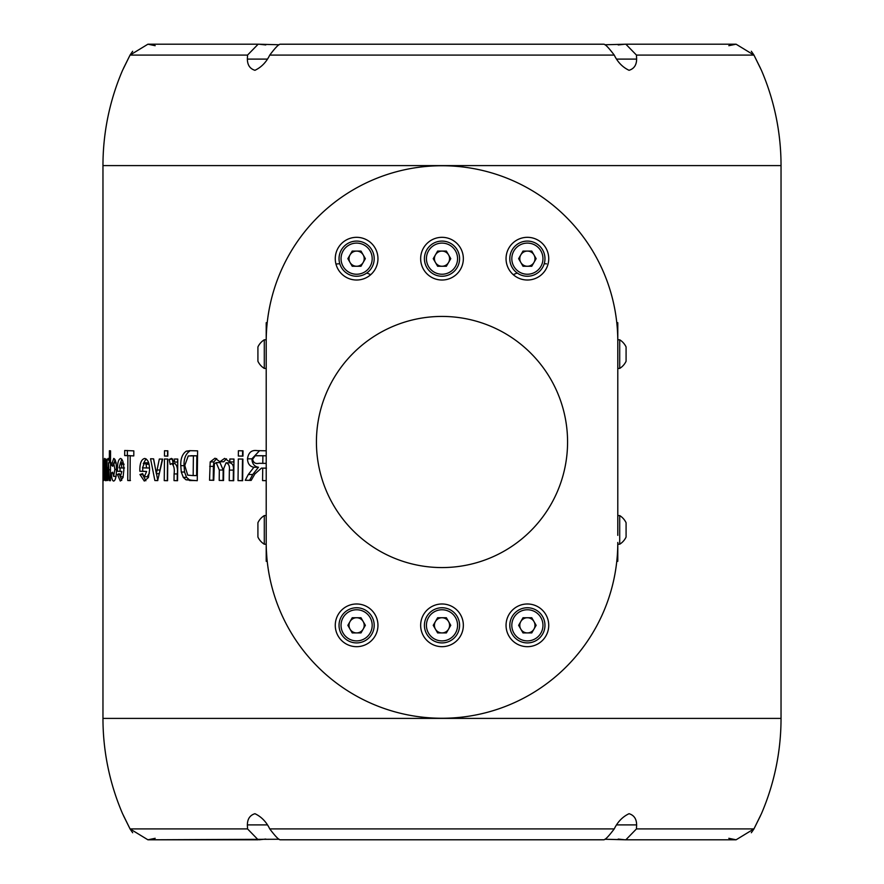 <?xml version="1.0" encoding="UTF-8"?>
<svg xmlns="http://www.w3.org/2000/svg" width="884" height="884" viewBox="0 0 884 884"><rect width="100%" height="100%" fill="white"/><g stroke="black" fill="none" stroke-linecap="round" stroke-linejoin="round"><path stroke-width="1.33" d="M619.706 515.582A16.829 16.829 0 0 1 626.082 522.742L626.082 537.052A16.829 16.829 0 0 1 619.706 544.212L619.706 515.582L617.794 515.582L617.794 483.095M626.082 524.543L626.082 525.306M619.706 339.788L619.706 368.418A16.829 16.829 0 0 0 626.082 361.258L626.082 346.948A16.829 16.829 0 0 0 619.706 339.788L617.794 339.788L617.794 359.633M617.794 535.361L617.794 322.704L616.789 322.704M616.789 561.296L617.794 561.296L617.794 542.456A175.794 175.794 0 0 1 442 718.261A175.794 175.794 0 0 1 266.206 542.456L266.206 561.296L267.211 561.296L267.078 559.959M617.794 455.205L617.794 451.779M617.794 425.856L617.794 422.917M617.794 399.435L617.794 368.418L619.706 368.418M106.898 480.399L107.815 480.487L108.478 462.796L109.296 480.62L110.445 480.708L110.544 450.84L109.395 450.741L109.362 461.724L108.146 458.387C107.24 458.895 106.831 462.001 106.92 467.702L106.898 480.399L107.815 480.399M266.206 450.796L257.332 450.641C251.664 449.757 248.382 452.486 247.498 458.829C247.697 463.702 249.829 466.52 253.896 467.26L248.305 474.52L245.244 480.288L251.167 480.399L254.868 473.968L261.465 468.122L262.725 468.133L262.57 480.609L266.206 480.675M257.332 450.641L256.592 450.63M266.206 339.788L264.294 339.788A16.829 16.829 0 0 0 257.918 346.948L257.918 361.258A16.829 16.829 0 0 0 264.294 368.418L266.206 368.418L266.206 400.905M266.206 428.795L266.206 432.221M266.206 484.565L266.206 515.582L264.294 515.582A16.829 16.829 0 0 0 257.918 522.742L257.918 537.052A16.829 16.829 0 0 0 264.294 544.212L264.294 515.582M243.012 450.84L238.393 450.741L238.337 456.045L242.945 456.133L243.012 450.84M242.901 459.072L238.293 458.984L238.028 480.62L242.636 480.708L242.901 459.072M229.84 458.995L229.796 461.945L224.624 458.398L219.928 461.746L215.022 458.199L210.193 461.912L209.552 480.222L213.751 480.31L214.381 463.791L216.215 462.608L219.32 470.034L219.199 480.421L223.553 480.509L223.685 468.653L226.061 462.807C228.746 463.735 229.851 466.177 229.354 470.111L229.221 480.631L233.708 480.708L233.984 459.072L229.84 458.995M190.082 450.663L186.303 451.149C182.369 453.901 180.524 458.73 180.767 465.658L181.286 472.034L183.286 477.36L186.027 479.813L197.265 480.708L197.585 450.84L189.485 450.663M162.678 459.116L159.319 459.017L156.324 473.669L153.617 458.851L150.567 458.763L154.866 480.531L157.639 480.62L162.678 459.116M167.772 459.072L164.446 458.984L164.247 480.62L167.573 480.708L167.772 459.072M167.85 450.84L164.512 450.741L164.468 456.045L167.805 456.133L167.85 450.84M177.562 480.708L177.772 459.072L174.48 458.995L174.446 462.067L171.485 458.42L169.209 459.448L170.225 464.465L171.85 463.57C173.971 465.636 174.712 469.095 174.082 473.934L174.026 480.62L177.562 480.708M139.959 474.498L144.302 481.062L148.424 477.504L149.562 470.078C149.562 463.26 147.959 459.382 144.744 458.453C141.285 459.26 139.661 463.525 139.849 471.249L146.622 471.47L144.302 476.774L142.6 473.625L139.959 474.498L142.777 474.498M130.213 455.79L133.793 455.923L133.827 450.873L124.699 450.497L124.677 455.547L127.893 455.691L127.749 480.509L130.059 480.609L130.213 455.79L133.804 455.824M117.484 474.498L120.301 481.062L123.053 477.504L123.837 470.078C123.826 463.271 122.754 459.404 120.6 458.453C118.334 459.26 117.274 463.525 117.417 471.249L121.848 471.47L120.301 476.774L119.185 473.625L117.484 474.498L120.114 474.498M112.721 466.277L113.693 462.94L114.865 469.426L113.616 476.388L112.633 472.2L111.34 473.073C111.583 478.277 112.356 480.94 113.66 481.062C115.417 480.609 116.356 476.907 116.456 469.934C116.423 462.94 115.506 459.105 113.727 458.431L111.428 465.172L112.721 466.277M105.34 480.62L106.069 480.708L106.113 459.072L105.428 458.995L105.417 462.166L104.644 458.387L103.969 480.399L104.842 462.796L105.34 480.62L106.069 480.62M155.197 45.692L147.915 44.2L130.047 55.095L122.544 70.355A241.321 241.321 0 0 0 102.964 165.595L102.964 473.194L103.119 481.04L103.66 469.603L103.13 458.431L102.964 466.222M102.964 473.194L102.964 718.405A241.321 241.321 0 0 0 122.544 813.645L130.047 828.905L147.915 839.8L258.15 839.8L247.531 828.905L247.498 827.446C246.78 820.043 249.255 815.457 254.946 813.7C261.344 816.717 266.283 821.788 269.753 828.905C275.178 836.087 278.637 839.712 280.151 839.789L603.849 839.789C605.363 839.712 608.822 836.087 614.247 828.905L269.753 828.905M102.964 165.595L781.036 165.595L781.036 718.405A241.321 241.321 0 0 1 761.456 813.645L753.953 828.905L736.085 839.8L625.85 839.8L636.469 828.905L636.502 827.446C637.22 820.043 634.745 815.457 629.054 813.7C622.656 816.717 617.717 821.788 614.247 828.905M781.036 165.595A241.321 241.321 0 0 0 761.456 70.355L753.953 55.095L736.085 44.2L625.85 44.2L636.469 55.095L636.502 56.554C637.22 63.957 634.745 68.543 629.054 70.3C622.656 67.283 617.717 62.211 614.247 55.095C608.822 47.913 605.363 44.288 603.849 44.211L280.151 44.211C278.637 44.288 275.178 47.913 269.753 55.095L614.247 55.095M279.156 44.752L258.15 44.2L247.531 55.095L247.498 56.554C246.78 63.957 249.255 68.543 254.946 70.3C261.344 67.283 266.283 62.211 269.753 55.095M604.844 44.752L625.85 44.2M604.844 839.247L625.85 839.8M279.156 839.247L147.915 839.8L155.197 838.308M626.082 348.749L626.082 349.478M132.677 51.261L130.213 54.786M247.531 55.095L130.047 55.095L123.462 68.355M636.469 55.095L753.953 55.095L760.538 68.355M728.803 45.692L736.085 44.2M751.323 51.261L753.787 54.786M728.803 838.308L736.085 839.8M751.323 832.739L753.787 829.214M636.469 828.905L753.953 828.905L760.538 815.645M247.531 828.905L130.047 828.905L123.462 815.645M132.677 832.739L130.213 829.214M266.371 550.213L266.891 557.97M617.794 341.544A175.794 175.794 0 0 0 442 165.739A175.794 175.794 0 0 0 266.206 341.544C267.322 316.848 267.322 316.848 266.206 341.544L266.206 542.456M264.294 544.212L266.206 544.212L266.206 515.582M267.211 322.704L266.206 322.704L266.206 341.544M264.294 368.418L264.294 339.788M506.046 625.331A21.349 21.349 0 0 0 527.383 646.679A21.349 21.349 0 0 0 548.732 625.331A21.349 21.349 0 0 0 527.383 603.982A21.349 21.349 0 0 0 506.046 625.331M420.651 625.331A21.349 21.349 0 0 0 442 646.679A21.349 21.349 0 0 0 463.349 625.331A21.349 21.349 0 0 0 442 603.982A21.349 21.349 0 0 0 420.651 625.331M335.268 625.331A21.349 21.349 0 0 0 356.617 646.679A21.349 21.349 0 0 0 377.954 625.331A21.349 21.349 0 0 0 356.617 603.982A21.349 21.349 0 0 0 335.268 625.331M335.268 258.669A21.349 21.349 0 0 0 356.617 280.018A21.349 21.349 0 0 0 377.954 258.669A21.349 21.349 0 0 0 356.617 237.321A21.349 21.349 0 0 0 335.268 258.669M420.651 258.669A21.349 21.349 0 0 0 442 280.018A21.349 21.349 0 0 0 463.349 258.669A21.349 21.349 0 0 0 442 237.321A21.349 21.349 0 0 0 420.651 258.669M506.046 258.669A21.349 21.349 0 0 0 527.383 280.018A21.349 21.349 0 0 0 548.732 258.669A21.349 21.349 0 0 0 527.383 237.321A21.349 21.349 0 0 0 506.046 258.669M442 567.572A125.572 125.572 0 0 0 567.572 442A125.572 125.572 0 0 0 442 316.428A125.572 125.572 0 0 0 316.428 442A125.572 125.572 0 0 0 442 567.572M366.772 273.012L370.772 274.648L366.772 273.012M356.617 241.089A17.581 17.581 0 0 1 374.197 258.669A17.581 17.581 0 0 1 356.617 276.25A17.581 17.581 0 0 1 339.036 258.669A17.581 17.581 0 0 1 356.617 241.089A17.581 17.581 0 0 1 374.197 258.669A17.581 17.581 0 0 1 356.617 276.25A17.581 17.581 0 0 1 339.036 258.669A17.581 17.581 0 0 1 356.617 241.089M442 241.089A17.581 17.581 0 0 1 459.581 258.669A17.581 17.581 0 0 1 442 276.25A17.581 17.581 0 0 1 424.419 258.669A17.581 17.581 0 0 1 442 241.089A17.581 17.581 0 0 1 459.581 258.669A17.581 17.581 0 0 1 442 276.25M546.522 263.863L544.235 263.708M513.228 274.637L517.228 273.012L513.228 274.637M527.383 241.089A17.581 17.581 0 0 1 544.964 258.669A17.581 17.581 0 0 1 527.383 276.25A17.581 17.581 0 0 1 509.803 258.669A17.581 17.581 0 0 1 527.383 241.089A17.581 17.581 0 0 1 544.964 258.669A17.581 17.581 0 0 1 527.383 276.25A17.581 17.581 0 0 1 509.803 258.669A17.581 17.581 0 0 1 527.383 241.089M527.383 607.75A17.581 17.581 0 0 1 544.964 625.331A17.581 17.581 0 0 1 527.383 642.911A17.581 17.581 0 0 1 509.803 625.331A17.581 17.581 0 0 1 527.383 607.75A17.581 17.581 0 0 1 544.964 625.331A17.581 17.581 0 0 1 527.383 642.911M442 607.75A17.581 17.581 0 0 1 459.581 625.331A17.581 17.581 0 0 1 442 642.911A17.581 17.581 0 0 1 424.419 625.331A17.581 17.581 0 0 1 442 607.75A17.581 17.581 0 0 1 459.581 625.331A17.581 17.581 0 0 1 442 642.911M356.617 607.75A17.581 17.581 0 0 1 374.197 625.331A17.581 17.581 0 0 1 356.617 642.911A17.581 17.581 0 0 1 339.036 625.331A17.581 17.581 0 0 1 356.617 607.75A17.581 17.581 0 0 1 374.197 625.331A17.581 17.581 0 0 1 356.617 642.911M259.189 839.778L265.775 839.06M624.811 839.778L618.225 839.06M624.811 44.222L618.225 44.94M259.189 44.222L265.775 44.94M365.368 625.331L360.992 632.922L352.23 632.922L347.854 625.331L352.23 617.75L360.992 617.75L365.368 625.331M363.18 621.54A7.58 7.58 0 0 0 350.042 621.54A7.58 7.58 0 0 0 356.617 632.922A7.58 7.58 0 0 0 363.18 621.54M365.368 258.669L360.992 266.25L352.23 266.25L347.854 258.669L352.23 251.078L360.992 251.078L365.368 258.669M363.18 254.879A7.58 7.58 0 0 0 350.042 254.879A7.58 7.58 0 0 0 356.617 266.25A7.58 7.58 0 0 0 363.18 254.879M450.763 625.331L446.376 632.922L437.624 632.922L433.237 625.331L437.624 617.75L446.376 617.75L450.763 625.331M448.564 621.54A7.58 7.58 0 0 0 435.436 621.54A7.58 7.58 0 0 0 442 632.922A7.58 7.58 0 0 0 448.564 621.54M450.763 258.669L446.376 266.25L437.624 266.25L433.237 258.669L437.624 251.078L446.376 251.078L450.763 258.669M448.564 254.879A7.58 7.58 0 0 0 435.436 254.879A7.58 7.58 0 0 0 442 266.25A7.58 7.58 0 0 0 448.564 254.879M536.146 625.331L531.77 632.922L523.008 632.922L518.632 625.331L523.008 617.75L531.77 617.75L536.146 625.331M533.958 621.54A7.58 7.58 0 0 0 520.82 621.54A7.58 7.58 0 0 0 527.383 632.922A7.58 7.58 0 0 0 533.958 621.54M536.146 258.669L531.77 266.25L523.008 266.25L518.632 258.669L523.008 251.078L531.77 251.078L536.146 258.669M533.958 254.879A7.58 7.58 0 0 0 520.82 254.879A7.58 7.58 0 0 0 527.383 266.25A7.58 7.58 0 0 0 533.958 254.879M267.233 824.894L247.586 824.894M636.414 824.894L616.767 824.894M247.586 59.106L267.233 59.106M616.767 59.106L636.414 59.106M335.953 264.04L339.765 263.708M266.206 480.609L262.57 480.609M259.565 450.674L251.918 458.829L247.498 458.829M251.918 458.829C252.139 463.735 254.316 466.542 258.471 467.26L253.896 467.26M258.471 467.26L252.736 474.52L249.597 480.288L245.244 480.288M249.597 480.288L251.211 480.321M266.46 468.122L261.686 468.122M266.206 468.133L262.725 468.133M256.901 455.702L262.891 455.79L262.791 463.371L259.023 463.304C255.542 464.078 253.41 462.752 252.614 459.315L255.222 455.757L266.206 455.768M262.891 455.79L266.206 455.79M262.791 463.371L266.206 463.371M103.13 476.377L103.13 463.094L103.55 476.377M106.102 462.796L104.842 462.796M106.102 462.166L105.417 462.166M110.511 461.724L109.362 461.724M111.03 462.796L108.478 462.796M110.489 469.769L109.329 469.769M110.445 480.62L109.296 480.62M116.279 462.94L113.693 462.94M117.473 469.426L114.865 469.426M116.213 476.388L113.616 476.388M112.677 473.073L111.34 473.073M114.986 459.514L114.213 462.94M112.798 465.172L111.428 465.172M120.412 476.774L121.738 480.399M121.837 459.238L120.578 462.829M120.091 467.879L120.036 471.249L117.417 471.249M120.036 471.249L121.848 471.47M122.953 476.774L120.301 476.774M120.467 462.829L121.451 464.233L121.826 467.967L119.119 467.835L120.467 462.829L123.119 462.829M121.451 464.233L124.114 464.233M121.826 467.967L124.489 467.967M127.384 450.497L127.362 455.547L124.677 455.547M127.362 455.547L130.6 455.691L127.893 455.691M130.456 480.509L127.749 480.509M142.888 475.106L145.882 480.752M146.048 458.829L143.296 463.735M142.766 467.846L142.667 471.249L139.849 471.249M142.667 471.249L146.622 471.47M149.396 473.15L147.175 476.774L144.302 476.774M146.6 467.967L142.49 467.835L144.545 462.829L147.418 462.829L148.921 464.233L146.037 464.233L146.6 467.967L149.484 467.967M144.545 462.829L146.037 464.233M177.662 458.995L177.64 462.067L174.446 462.067M172.844 459.028L169.209 459.448M172.347 459.448L173.363 464.465M174.026 480.62L177.209 480.62L177.264 473.934C177.905 469.084 177.154 465.625 175.01 463.57L171.85 463.57M167.595 450.741L167.54 456.045L164.468 456.045M167.518 458.984L167.319 480.62L164.247 480.62M162.336 459.017L159.982 470.001L156.987 470.001M159.982 470.001L159.529 472.465M159.308 473.669L156.324 473.669M153.507 458.851L155.728 470.089M156.446 473.669L157.761 480.123M157.838 480.531L154.866 480.531M180.767 465.658L184.038 465.658C183.795 458.73 185.662 453.89 189.64 451.149L186.303 451.149M184.038 465.658L184.557 472.034L181.286 472.034M184.557 472.034L186.59 477.36L183.286 477.36M186.59 477.36L189.364 479.813L186.027 479.813M189.364 479.813L192.933 480.531L189.552 480.531M192.933 480.531L197.265 480.631M194.966 455.757L190.734 455.746L196.823 455.801L196.613 475.581L193.176 475.581L187.717 475.161L184.778 465.503L188.248 455.956L196.823 455.801M193.386 455.801L193.176 475.581M233.873 458.995L233.84 461.945L229.796 461.945M226.47 458.796L223.785 461.746L219.928 461.746M216.679 458.564L213.884 461.912L210.193 461.912M213.884 461.912L213.398 466.376L209.707 466.376M213.398 466.376L213.232 480.222L209.552 480.222M219.199 480.421L223.044 480.421L223.166 470.034L220.005 462.608L216.215 462.608M229.221 480.631L233.243 480.631L233.376 470.111C233.873 466.155 232.757 463.713 230.028 462.807L226.061 462.807M242.503 458.984L242.227 480.62L238.028 480.62M242.603 450.741L242.547 456.045L238.337 456.045M781.036 718.405L102.964 718.405M356.617 274.239A15.569 15.569 0 0 0 372.186 258.669A15.569 15.569 0 0 0 356.617 243.1A15.569 15.569 0 0 0 341.036 258.669A15.569 15.569 0 0 0 356.617 274.239M442 274.239A15.569 15.569 0 0 0 457.569 258.669A15.569 15.569 0 0 0 442 243.1A15.569 15.569 0 0 0 426.431 258.669A15.569 15.569 0 0 0 442 274.239M527.383 274.239A15.569 15.569 0 0 0 542.964 258.669A15.569 15.569 0 0 0 527.383 243.1A15.569 15.569 0 0 0 511.814 258.669A15.569 15.569 0 0 0 527.383 274.239M527.383 640.9A15.569 15.569 0 0 0 542.964 625.331A15.569 15.569 0 0 0 527.383 609.761A15.569 15.569 0 0 0 511.814 625.331A15.569 15.569 0 0 0 527.383 640.9M442 640.9A15.569 15.569 0 0 0 457.569 625.331A15.569 15.569 0 0 0 442 609.761A15.569 15.569 0 0 0 426.431 625.331A15.569 15.569 0 0 0 442 640.9M356.617 640.9A15.569 15.569 0 0 0 372.186 625.331A15.569 15.569 0 0 0 356.617 609.761A15.569 15.569 0 0 0 341.036 625.331A15.569 15.569 0 0 0 356.617 640.9M252.736 474.52L248.305 474.52M258.913 455.724L263.609 455.724M106.08 470.818L105.362 470.818M107.848 467.702L106.92 467.702M177.264 473.934L174.082 473.934M223.166 470.034L219.32 470.034M233.376 470.111L229.354 470.111M147.915 44.2L258.15 44.2M617.794 544.212L619.706 544.212M266.228 468.122L261.465 468.122"/></g></svg>
